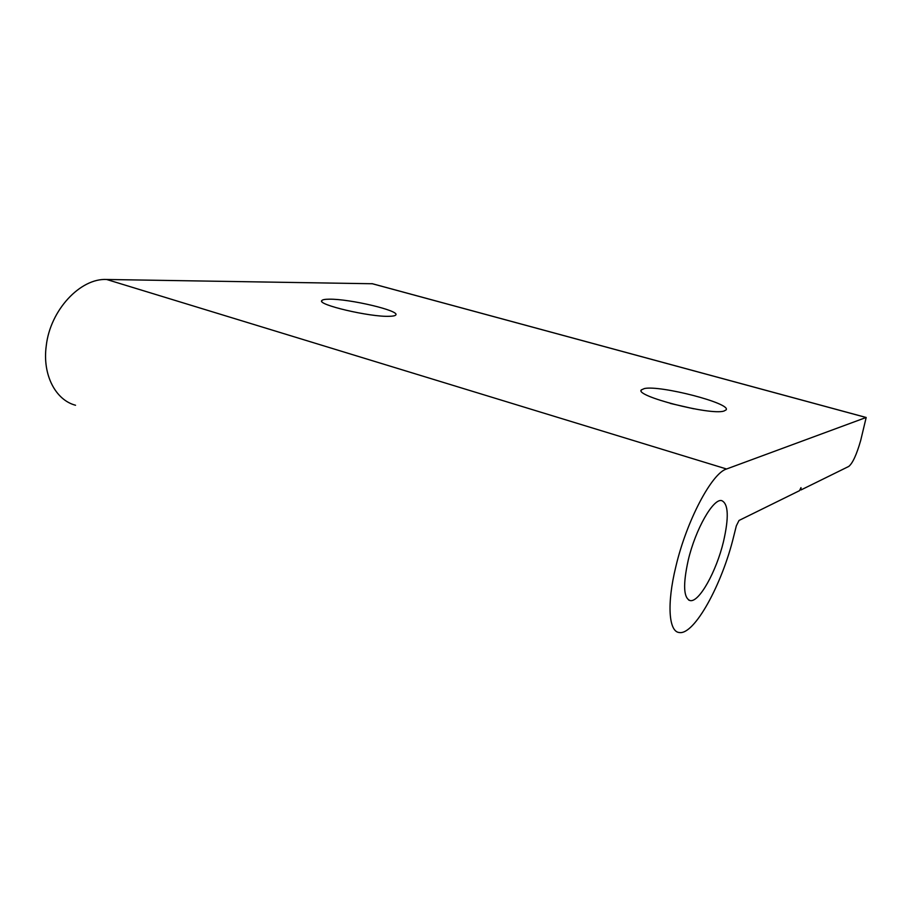 <?xml version="1.0" encoding="UTF-8"?>
<svg xmlns="http://www.w3.org/2000/svg" width="912" height="912" viewBox="0 0 912 912"><rect width="100%" height="100%" fill="white"/><g stroke="black" fill="none" stroke-linecap="round" stroke-linejoin="round"><path stroke-width="1.37" d="M693.838 408.804L670.252 403.412M723.934 411.073L726.157 409.853C731.242 403.332 660.151 385.012 644.431 388.535L641.341 389.891C634.228 395.888 710.197 415.576 723.934 411.073M389.538 316.293C370.363 317.262 316.054 304.494 321.902 300.481C322.643 299.649 325.082 299.216 329.198 299.193C349.478 298.76 400.459 310.787 395.74 315.005C395.124 315.769 393.061 316.202 389.538 316.293M688.229 560.207C695.491 529.154 713.366 498.055 721.734 500.631C728.471 503.777 729.03 517.514 723.433 541.842C716.33 571.482 699.139 602.558 690.19 600.598C683.51 598.147 682.849 584.683 688.229 560.207M75.536 405.247C55.541 400.072 42.248 374.729 46.25 345.83C50.206 310.034 80.416 278.012 106.658 279.482L372.347 283.746M372.096 283.655L866.183 417.479L860.689 440.485C856.619 454.643 852.652 463.285 848.764 466.431L801.044 489.926L800.975 487.635L799.516 490.667L739.028 520.456L736.349 525.802L733.67 536.507C722.122 584.41 694.249 635.402 679.212 632.518C668.747 631.742 666.683 603.961 675.838 566.66C686.588 520.661 711.976 473.009 726.556 468.996L866.092 417.491L371.902 283.632M800.029 489.619L801.044 489.926M106.658 279.482L726.556 468.996M321.902 300.481L321.765 301.245M688.674 600.05L690.19 600.598M641.341 389.891L641.193 390.553"/></g></svg>

